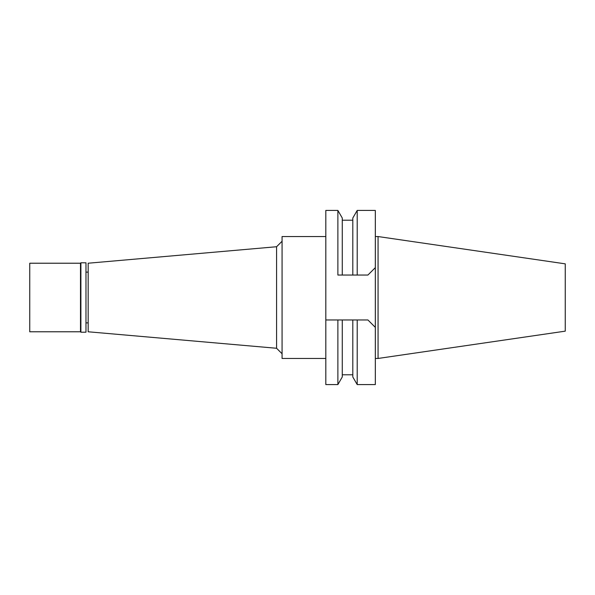 <?xml version="1.0" encoding="UTF-8"?>
<svg xmlns="http://www.w3.org/2000/svg" width="595" height="595" viewBox="0 0 595 595"><rect width="100%" height="100%" fill="white"/><g stroke="black" fill="none" stroke-linecap="round" stroke-linejoin="round"><path stroke-width="0.89" d="M378.063 236.542L378.063 358.458L565.25 331.155L565.25 263.845L378.063 236.542L375.326 236.542M378.063 358.458L375.326 358.458M357.201 275.039L352.805 275.039L352.805 218.03L352.805 275.039L337.878 275.039L337.878 210.422L325.815 210.422L325.815 319.961L357.201 319.961L357.201 384.578L375.326 384.578L375.326 210.422L357.201 210.422L357.201 275.039L367.918 275.039L341.099 275.039M340.704 319.961L338.696 319.961M337.878 275.039L339.507 275.039M325.815 319.961L325.815 384.578L337.878 384.578L337.878 319.961M357.201 319.961L367.918 319.961L375.326 327.369M337.878 384.578L342.274 376.97L342.274 319.961M352.805 374.791L352.805 319.961L352.805 376.97L352.805 374.791L342.274 374.791M375.326 267.631L367.918 275.039M338.696 275.039L339.373 275.039M342.274 275.039L342.274 218.03L337.878 210.422M325.815 236.542L282.075 236.542L282.075 358.458L325.815 358.458M282.075 241.25L276.586 246.732L276.586 348.268L88.172 331.779L88.172 263.221L276.586 246.732M282.075 353.75L276.586 348.268M88.172 272.131L85.977 272.131M88.172 322.869L85.977 322.869M80.898 332.196L85.977 332.196L85.977 262.804L80.898 262.804L80.898 332.196L80.489 331.779L80.489 263.221L29.75 263.221L29.75 331.779L80.489 331.779M80.898 262.804L80.489 263.221M352.805 376.97L357.201 384.578M352.805 218.03L357.201 210.422M352.805 220.209L342.274 220.209"/></g></svg>

